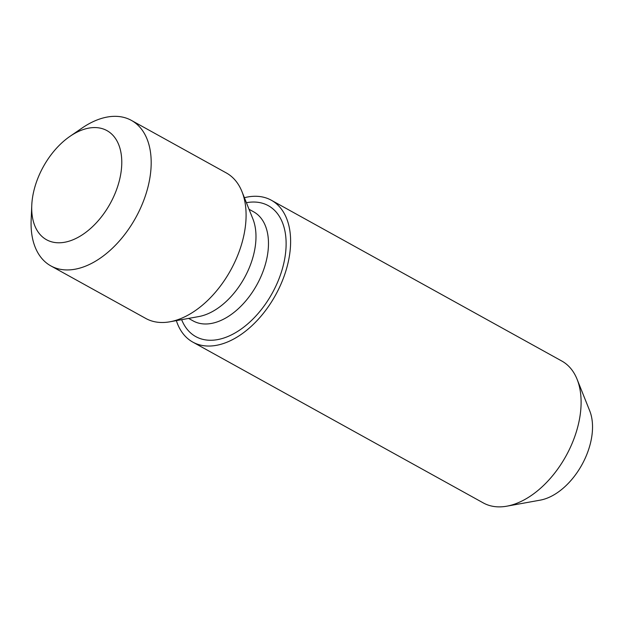 <?xml version="1.0" encoding="UTF-8"?>
<svg xmlns="http://www.w3.org/2000/svg" width="623" height="623" viewBox="0 0 623 623"><rect width="100%" height="100%" fill="white"/><g stroke="black" fill="none" stroke-linecap="round" stroke-linejoin="round"><path stroke-width="0.93" d="M244.403 197.701A81.076 49.638 119 0 1 271.324 200.232L561.821 361.044A81.076 49.638 119 0 1 577.093 379.275A81.076 49.638 119 0 1 565.98 456.02A81.076 49.638 119 0 1 506.842 506.18A81.076 49.638 119 0 1 483.284 502.917L192.787 342.097A81.076 49.638 119 0 1 176.356 320.627M506.842 506.18L540.25 500.137A57.075 34.943 -61 0 0 581.882 464.828A57.075 34.943 -61 0 0 589.708 410.806L577.093 379.275M271.324 200.232A81.076 49.638 119 0 1 275.483 295.209A81.076 49.638 119 0 1 192.787 342.097M85.67 128.821A62.37 38.182 119 0 1 121.275 170.445A62.37 38.182 119 0 1 72.252 240.073A62.37 38.182 119 0 1 31.765 205.395A62.37 38.182 119 0 1 69.994 136.336A62.37 38.182 119 0 1 85.67 128.821M31.765 205.395L31.15 220.09A83.155 50.907 -61 0 0 50.852 265.896A83.155 50.907 -61 0 0 135.666 217.801A83.155 50.907 -61 0 0 131.398 120.395A83.155 50.907 -61 0 0 103.029 117.996A83.155 50.907 -61 0 0 82.127 128.011L69.994 136.336M131.398 120.395L226.313 172.937A83.155 50.907 119 0 1 241.973 191.635A83.155 50.907 119 0 1 230.58 270.343A83.155 50.907 119 0 1 169.923 321.787A83.155 50.907 119 0 1 145.766 318.439L50.852 265.896M241.973 191.635L252.899 218.938A62.37 38.182 119 0 1 244.356 277.967A62.37 38.182 119 0 1 198.862 316.554L169.923 321.787M249.036 209.273L253.639 211.82A62.37 38.182 119 0 1 256.832 284.882A62.37 38.182 119 0 1 193.223 320.954L188.621 318.408M246.404 202.701A74.838 45.822 119 0 1 272.142 293.355A74.838 45.822 119 0 1 181.651 319.669"/></g></svg>
